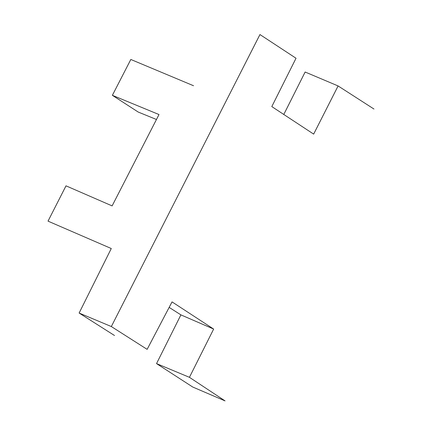 <?xml version="1.0" encoding="UTF-8"?>
<svg xmlns="http://www.w3.org/2000/svg" width="422" height="422" viewBox="0 0 422 422"><rect width="100%" height="100%" fill="white"/><g stroke="black" fill="none" stroke-linecap="round" stroke-linejoin="round"><path stroke-width="0.63" d="M213.653 329.07L189.431 377.321L156.53 363.6L180.901 314.881L213.653 329.07L172.044 301.888L147.136 349.358L111.329 326.544L79.12 313.04L111.276 248.526L48.024 221.139L66.006 185.838L112.115 205.899L158.999 114.547L112.368 95.325L130.825 59.47L193.54 85.74M189.431 377.321L225.068 400.9L192.733 387.021L156.53 363.6M156.467 119.489L138.226 112.057L112.368 95.325M283.842 114.367L305.132 72.02L338.096 85.946L313.657 134.112L271.805 106.587L296.028 58.247L259.952 34.551L111.329 326.544M169.164 307.395L180.901 314.881M114.504 335.506L79.12 313.04M373.976 109.04L338.096 85.946"/></g></svg>
